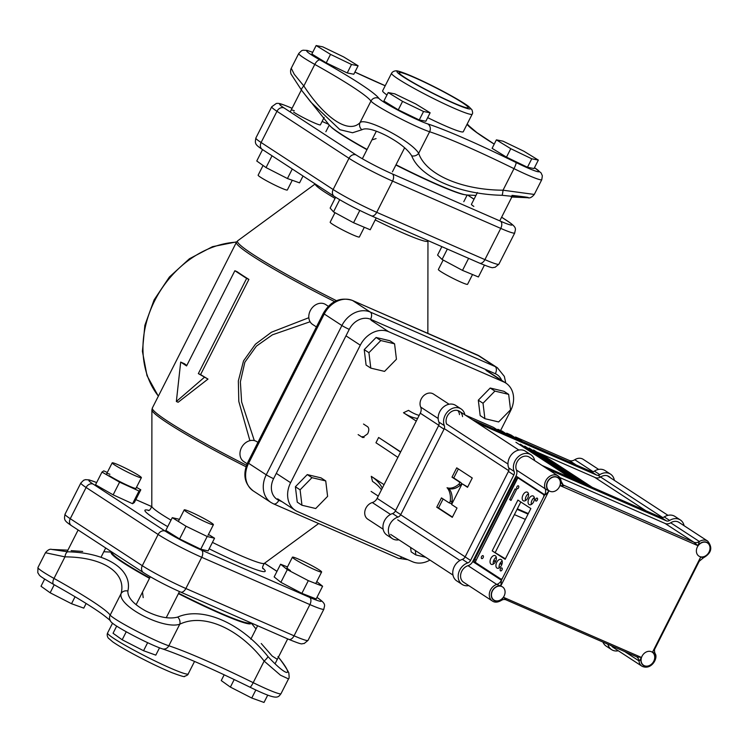 <?xml version="1.0" encoding="UTF-8"?>
<svg xmlns="http://www.w3.org/2000/svg" width="748" height="748" viewBox="0 0 748 748"><rect width="100%" height="100%" fill="white"/><g stroke="black" fill="none" stroke-linecap="round" stroke-linejoin="round"><path stroke-width="1.12" d="M392.429 171.825A16.372 1.3 -153.1 0 1 392.429 171.844L404.64 147.758M320.406 124.794A16.372 1.3 -153.1 0 1 320.396 124.851A16.372 1.3 -153.1 0 1 309.747 120.821A16.372 1.3 -153.1 0 1 293.637 112.125M221.408 271.879L168.936 375.309M254.311 440.591L241.623 401.957L240.37 381.817L244.858 362.228L256.396 346.128L272.412 334.824L310.083 321.752M308.84 317.704L271.459 332.215L255.414 344.22L243.53 360.901L238.341 380.956L238.808 401.461L249.907 440.666M176.266 360.854L212.236 289.962M180.689 362.088L186.579 365.922L234.872 270.729L237.125 271.72A107.076 8.471 26.9 0 0 248.897 279.406L200.604 374.589A107.076 8.471 26.9 0 0 207.991 379.086L178.136 402.265L176.36 401.489L180.689 362.088L184.447 363.724A107.076 8.471 26.9 0 0 186.804 365.473M291.196 110.031A16.372 1.3 -153.1 0 1 294.31 110.76M473.849 206.42A16.372 1.3 -153.1 0 1 471.418 204.335A16.372 1.3 -153.1 0 1 471.446 204.298M234.872 270.729L246.634 278.415L198.342 373.607L207.991 379.086M204.232 377.441L176.36 401.489M198.342 373.607L200.604 374.589M246.634 278.415L248.897 279.406M106.786 473.531A16.372 1.3 -153.1 0 1 109.9 474.26M135.996 488.294A16.372 1.3 -153.1 0 1 135.986 488.351A16.372 1.3 -153.1 0 1 125.337 484.321A16.372 1.3 -153.1 0 1 109.227 475.625M107.31 472.474L103.766 470.857L101.971 472.072L119.587 482.161L139.006 491.025L132.564 503.713L134.359 502.497L140.802 489.809L136.482 487.331M139.006 491.025L140.802 489.809M101.971 472.072L95.529 484.769L113.144 494.849L132.564 503.713M119.587 482.161L113.144 494.849M179.427 519.327L172.274 517.663L186.037 526.227L207.177 536.503L200.735 549.191L208.112 550.902L214.545 538.214L208.477 534.437M207.177 536.503L214.545 538.214M172.274 517.663L165.832 530.36L179.595 538.925L200.735 549.191M186.037 526.227L179.595 538.925M303.024 176.014L299.546 182.858L287.438 178.529L292.272 168.992M287.438 178.529L266.045 167.589L272.029 155.79M266.045 167.589L256.76 160.998L262.548 149.6M290.374 570.518A16.372 1.3 -153.1 0 1 286.998 567.835A16.372 1.3 -153.1 0 1 287.036 567.797M316.769 581.551L322.603 586.245L316.17 598.942L301.874 593.342L308.316 580.644L287.307 569.639L280.594 564.235L287.475 566.928M301.874 593.342L280.874 582.327L287.307 569.639M280.874 582.327L274.151 576.923L280.594 564.235M322.603 586.245L308.316 580.644M484.395 265.166L478.411 276.966L462.498 270.383L442.077 259.453L447.351 249.056M462.498 270.383L468.603 258.35M442.077 259.453L437.571 255.096L441.853 246.653M376.216 217.958L370.223 229.776L353.561 222.736L359.797 210.44M353.561 222.736L333.514 211.89L339.686 199.725M333.514 211.89L330.139 208.084L335.628 197.276M367.072 149.441A78.362 6.199 -153.1 0 1 329.344 125.178L301.725 90.452A5.947 2.328 -37.5 0 1 303.847 85.983L294.254 74.276L291.243 68.264C290.476 69.695 290.383 71.574 290.953 73.912L301.725 90.452A5.947 2.328 -37.5 0 0 301.781 90.517L310.916 102.205L339.985 129.731L352.56 132.751L361.901 129.75C366.006 127.497 374.281 129.526 386.735 135.846C399.292 142.597 407.613 149.254 411.699 155.808C419.993 177.36 458.889 194.358 502.002 195.293C530.687 198.314 538.597 198.388 511.987 195.368M534.465 167.72A29.266 2.319 -153.1 0 1 516.055 162.522A5.947 0.916 116.2 0 1 513.979 168.637A35.212 2.786 26.9 0 0 541.786 179.66L534.296 194.443C531.903 197.332 529.762 198.426 527.864 197.724L511.211 196.986M329.344 125.178L332.131 127.945A77.334 6.115 26.9 0 0 366.95 149.684M395.888 165.009A77.334 6.115 26.9 0 0 463.152 194.415L467.023 195.022A78.362 6.199 -153.1 0 1 396.019 164.756M426.884 90.078A38.737 3.067 -153.1 0 1 399.133 72.603A38.737 3.067 -153.1 0 1 440.479 90.19A38.737 3.067 -153.1 0 1 468.229 107.656A38.737 3.067 -153.1 0 1 426.884 90.078M371.896 139.941L376.066 138.604M472.175 114.182C472.82 113.715 472.745 112.256 471.951 109.797L468.893 106.683C466.556 104.748 458.692 99.559 440.965 90.199C428.37 83.645 417.337 78.418 407.838 74.501C401.078 71.808 397.123 70.583 395.963 70.836C393.916 70.995 392.438 71.808 391.541 73.276A45.207 3.581 26.9 0 0 423.92 93.659A45.207 3.581 26.9 0 0 472.175 114.182L463.264 131.742A45.207 3.581 -153.1 0 1 427.678 117.642M386.959 94.977A45.207 3.581 -153.1 0 1 382.63 90.826L391.541 73.276M291.243 68.264L298.742 53.482A35.212 2.786 26.9 0 0 314.786 64.412A5.947 2.683 -60.8 0 1 320.069 59.971A29.266 2.319 -153.1 0 1 312.701 52.341M534.287 194.443L503.03 190.207A5.947 0.683 94.7 0 1 502.002 195.293M516.055 162.522A130.629 10.341 26.9 0 0 427.66 123.878A5.947 5.283 108.1 0 1 429.604 131.751A124.682 9.864 -153.1 0 1 513.979 168.637L503.03 190.207C461.451 189.992 425.864 174.443 418.665 153.321A5.947 5.096 152.1 0 1 411.699 155.808M427.66 123.878A29.266 2.319 -153.1 0 1 399.731 111.097A29.266 2.319 -153.1 0 1 378.918 98.371A5.947 5.862 143.8 0 0 370.961 101.064A35.212 2.786 26.9 0 0 396.001 116.37A35.212 2.786 26.9 0 0 429.604 131.751L418.665 153.321C411.4 140.914 365.286 116.819 360.012 122.635A5.947 5.629 53.2 0 0 361.901 129.75M360.012 122.635C348.914 134.191 325.221 118.689 303.847 85.983L314.786 64.412A124.682 9.864 -153.1 0 1 370.961 101.064L360.012 122.635M277.966 656.65C295.329 677.716 287.587 677.735 267.98 656.566C241.398 623.112 202.512 606.076 177.678 617.091C169.151 619.307 158.492 617.259 145.701 610.938C133.49 604.16 127.543 597.53 127.88 591.032C132.751 569.583 106.852 552.688 67.759 551.8L51.883 549.453L67.9 550.163M277.312 659.315L272.207 656.061L261.239 643.523M149.694 577.914A77.334 6.115 -153.1 0 1 112.284 552.716L112.452 552.389M250.29 622.532L250.215 622.691A77.334 6.115 -153.1 0 1 178.641 593.239M143.195 597.633L142.494 592.117M82.701 551.463L71.153 550.631M249.907 687.122A5.947 0.916 -63.8 0 0 249.963 687.178A5.947 0.916 -63.8 0 0 253.198 682.662A124.682 9.864 26.9 0 0 168.824 645.776A35.212 2.786 -153.1 0 1 135.22 630.396A35.212 2.786 -153.1 0 1 110.18 615.09A124.682 9.864 26.9 0 0 54.006 578.438A35.212 2.786 -153.1 0 1 37.961 567.508L45.46 552.735L64.954 556.867C102.841 557.036 126.543 572.5 121.12 593.519C117.221 605.758 163.316 629.928 179.772 624.206C203.503 612.762 239.089 628.348 264.137 661.092A5.947 1.019 -42.2 0 0 267.98 656.566M177.678 617.091A5.947 4.75 71.4 0 1 179.772 624.206L168.824 645.776A5.947 5.283 108.1 0 1 162.353 648.843C181.97 655.426 211.179 668.207 249.963 687.178C277.938 700.839 277.779 697.697 281.005 693.686A35.212 2.786 -153.1 0 1 253.198 682.662L264.137 661.092L280.519 675.22L288.504 678.904C289.214 678.67 289.308 676.79 288.803 673.256C289.747 673.845 284.24 664.336 278.032 656.716M127.88 591.032A5.947 5.283 -171.3 0 0 121.12 593.519L110.18 615.09A5.947 5.862 143.8 0 0 110.648 621.195C111.246 624.72 148.992 644.505 162.353 648.843M67.759 551.8A5.947 2.674 95.2 0 0 64.954 556.867L54.006 578.438A5.947 2.683 119.2 0 0 53.697 584.478A5.947 2.683 119.2 0 0 53.921 584.571M292.272 180.259L287.335 189.992A16.372 1.3 -153.1 0 1 276.685 185.972A16.372 1.3 -153.1 0 1 260.575 177.267A16.372 1.3 -153.1 0 1 258.135 175.182L263.062 165.476M358.105 65.777L353.813 74.239L347.222 72.949L326.24 62.841L311.851 54.015L316.142 45.553L322.734 46.844L343.715 56.951L358.105 65.777L351.513 64.487L330.532 54.38L316.142 45.553M326.24 62.841L330.532 54.38M347.222 72.949L351.513 64.487M364.304 227.28L359.367 237.004A16.372 1.3 -153.1 0 1 348.718 232.974A16.372 1.3 -153.1 0 1 332.608 224.278A16.372 1.3 -153.1 0 1 330.167 222.184L334.992 212.684M430.137 112.789L425.846 121.251L419.254 119.961L398.282 109.844L383.892 101.027L388.184 92.565L394.766 93.846L415.748 103.963L430.137 112.789L423.546 111.499L402.574 101.382L388.184 92.565M398.282 109.844L402.574 101.382M419.254 119.961L423.546 111.499M472.53 274.525L467.565 284.305A16.372 1.3 -153.1 0 1 456.916 280.285A16.372 1.3 -153.1 0 1 440.806 271.58A16.372 1.3 -153.1 0 1 438.365 269.495L443.171 260.033M538.336 160.091L534.044 168.552L527.462 167.262L506.48 157.155L492.09 148.328L496.382 139.867L502.974 141.157L523.946 151.264L538.336 160.091L531.753 158.8L510.772 148.693L496.382 139.867M506.48 157.155L510.772 148.693M527.462 167.262L531.753 158.8M186.654 511.959A16.372 1.3 26.9 0 0 202.764 520.664A16.372 1.3 26.9 0 0 213.414 524.685A16.372 1.3 26.9 0 0 210.983 522.6A16.372 1.3 26.9 0 0 194.873 513.895A16.372 1.3 26.9 0 0 184.223 509.874A16.372 1.3 26.9 0 0 186.654 511.959M159.52 647.833L155.808 655.136L143.56 650.723L122.176 639.783L113.051 633.257L116.679 626.104M126.244 631.77L122.176 639.783M147.637 642.691L143.56 650.723M114.622 464.957A16.372 1.3 26.9 0 0 130.732 473.662A16.372 1.3 26.9 0 0 141.381 477.682A16.372 1.3 26.9 0 0 138.941 475.588A16.372 1.3 26.9 0 0 122.831 466.892A16.372 1.3 26.9 0 0 112.181 462.862A16.372 1.3 26.9 0 0 114.622 464.957M86.132 603.477L83.776 608.133L71.528 603.72L50.144 592.781L41.009 586.254L44.646 579.092M54.211 584.758L50.144 592.781M75.062 596.754L71.528 603.72M294.852 559.27A16.372 1.3 26.9 0 0 310.962 567.966A16.372 1.3 26.9 0 0 321.621 571.996A16.372 1.3 26.9 0 0 319.181 569.901A16.372 1.3 26.9 0 0 303.071 561.196A16.372 1.3 26.9 0 0 292.421 557.176A16.372 1.3 26.9 0 0 294.852 559.27M267.719 695.135L264.007 702.447L251.758 698.034L230.375 687.094L221.249 680.568L224.176 674.79M234.208 679.539L230.375 687.094M255.835 689.993L251.758 698.034M363.509 424.041L367.623 426.725C369.166 428.174 369.175 430.539 367.642 433.831L362.565 437.468L358.142 434.616M362.602 436.561L364.07 437.524M395.645 510.445L377.123 498.364A7.134 5.76 -56.9 0 1 372.317 502.544A9.518 7.676 123.1 0 0 365.08 510.276A9.518 7.676 123.1 0 0 367.782 519.187L383.154 529.219M377.123 498.364L420.273 413.195L438.786 425.275M449.099 404.238L433.503 394.065A9.518 7.676 123.1 0 0 423.331 396.029A9.518 7.676 123.1 0 0 420.685 407.09A7.134 5.76 -56.9 0 1 420.273 413.195M465.228 415.046L493.428 427.36L500.403 431.905M497.485 430.007L497.85 429.287L502.273 431.213L509.248 435.766M506.331 433.859L506.695 433.148L511.118 435.074L518.084 439.618M515.176 437.72L515.531 437L569.237 460.431L576.203 464.985M598.662 469.417L583.15 459.291A9.584 7.732 123.1 0 0 574.782 459.73A7.134 5.76 -56.9 0 1 569.237 460.431M419.161 415.392A97.951 35.025 64.7 0 1 408.511 410.362L403.49 412.737A97.951 35.025 -115.3 0 0 417.636 418.413M381.461 489.79A97.951 46.039 -13.6 0 0 372.504 481.422L371.27 476.326A97.951 46.039 166.4 0 1 382.284 488.182M499.066 566.956L499.982 567.358M514.4 514.605L525.367 519.393M501.815 564.534L499.879 563.693M495.447 561.757L493.549 560.935M528.041 514.1L517.083 509.323M416.281 421.087L403.49 412.737M384.061 484.667L371.27 476.326M400.676 451.867L378.628 437.486L375.954 442.769A564.413 44.861 26.9 0 1 397.88 457.402M378.628 437.486A564.413 44.861 -153.1 0 1 400.554 452.11M497.85 429.287L504.825 433.831M506.695 433.148L513.661 437.692M515.531 437L522.506 441.554M493.755 560.383L495.709 561.234M500.169 563.179L502.002 563.983M517.345 508.799L528.303 513.577M447.052 487.733A22.365 13.09 -66.4 0 0 458.795 484.255A1.431 0.832 -66.4 0 0 459.506 482.974A1.431 0.832 -66.4 0 0 459.225 481.88L451.998 477.168L456.729 467.855L472.259 478L467.537 487.303L462.124 483.769L451.596 504.498L457.009 508.032L452.288 517.336L436.748 507.2L441.47 497.897L448.707 502.609A1.431 0.832 -66.4 0 0 448.772 502.647A1.431 0.832 -66.4 0 0 450.296 501.001A22.365 13.09 -66.4 0 0 447.052 487.733L448.819 488.509A22.365 13.09 -66.4 0 0 460.562 485.022A1.431 0.832 -66.4 0 0 461.273 483.741A1.431 0.832 -66.4 0 0 460.992 482.656L453.765 477.944L458.346 468.921M448.847 502.675L450.474 503.385A1.431 0.832 -66.4 0 0 450.539 503.423A1.431 0.832 -66.4 0 0 452.063 501.768A22.365 13.09 -66.4 0 0 448.819 488.509M436.748 507.2L438.515 507.976L443.096 498.953M452.428 517.055L438.515 507.976M451.998 477.168L453.765 477.944M462.124 483.769L467.678 487.023M541.056 453.914L592.294 487.359M529.182 448.061L583.524 483.526M579.139 481.619L524.769 446.126M520.346 444.2L574.754 479.702M570.369 477.785L515.924 442.264M587.909 485.443L533.605 449.997M697.36 546.994A7.854 6.339 -56.9 0 1 707.486 542.955A7.854 6.339 -56.9 0 1 709.029 552.08A7.854 6.339 -56.9 0 1 698.903 556.11A7.854 6.339 -56.9 0 1 697.36 546.994M492.427 590.957A7.854 6.339 -56.9 0 1 502.553 586.928A7.854 6.339 -56.9 0 1 504.105 596.044A7.854 6.339 -56.9 0 1 493.979 600.074A7.854 6.339 -56.9 0 1 492.427 590.957M642.065 656.174A7.854 6.339 -56.9 0 1 652.191 652.144A7.854 6.339 -56.9 0 1 653.743 661.269A7.854 6.339 -56.9 0 1 643.607 665.299A7.854 6.339 -56.9 0 1 642.065 656.174M547.723 481.768A7.854 6.339 -56.9 0 1 557.849 477.738A7.854 6.339 -56.9 0 1 559.392 486.855A7.854 6.339 -56.9 0 1 549.266 490.884A7.854 6.339 -56.9 0 1 547.723 481.768M495.363 555.755A4.759 2.786 113.6 0 1 495.672 561.309A4.759 2.786 113.6 0 1 491.314 564.347A4.759 2.786 113.6 0 1 491.071 564.216A4.759 2.786 113.6 0 1 490.763 558.663A4.759 2.786 113.6 0 1 495.12 555.624A4.759 2.786 113.6 0 1 495.363 555.755M533.389 496.111A4.759 2.786 113.6 0 1 533.707 501.674A4.759 2.786 113.6 0 1 529.35 504.704A4.759 2.786 113.6 0 1 529.107 504.573A4.759 2.786 113.6 0 1 528.789 499.019A4.759 2.786 113.6 0 1 533.156 495.98A4.759 2.786 113.6 0 1 533.389 496.111M501.244 559.598A4.759 2.786 113.6 0 1 501.562 565.151A4.759 2.786 113.6 0 1 497.205 568.19A4.759 2.786 113.6 0 1 496.962 568.059A4.759 2.786 113.6 0 1 496.644 562.496A4.759 2.786 113.6 0 1 501.001 559.467A4.759 2.786 113.6 0 1 501.244 559.598M527.508 492.268A4.759 2.786 113.6 0 1 527.826 497.831A4.759 2.786 113.6 0 1 523.46 500.87A4.759 2.786 113.6 0 1 523.217 500.739A4.759 2.786 113.6 0 1 522.908 495.176A4.759 2.786 113.6 0 1 527.265 492.137A4.759 2.786 113.6 0 1 527.508 492.268M483.086 555.699A1.599 0.935 113.6 0 1 483.189 557.569A1.599 0.935 113.6 0 1 481.721 558.588A1.599 0.935 113.6 0 1 481.637 558.55A1.599 0.935 113.6 0 1 481.534 556.68A1.599 0.935 113.6 0 1 483.002 555.652A1.599 0.935 113.6 0 1 483.086 555.699M501.917 567.984A1.599 0.935 113.6 0 1 502.02 569.854A1.599 0.935 113.6 0 1 500.552 570.883A1.599 0.935 113.6 0 1 500.468 570.836A1.599 0.935 113.6 0 1 500.365 568.966A1.599 0.935 113.6 0 1 501.833 567.947A1.599 0.935 113.6 0 1 501.917 567.984M537.27 498.168A1.599 0.935 113.6 0 1 537.373 500.029A1.599 0.935 113.6 0 1 535.914 501.048A1.599 0.935 113.6 0 1 535.839 501.001A1.599 0.935 113.6 0 1 535.727 499.14A1.599 0.935 113.6 0 1 537.186 498.121A1.599 0.935 113.6 0 1 537.27 498.168M518.439 485.873A1.599 0.935 113.6 0 1 518.551 487.743A1.599 0.935 113.6 0 1 517.083 488.762A1.599 0.935 113.6 0 1 516.999 488.715A1.599 0.935 113.6 0 1 516.896 486.845A1.599 0.935 113.6 0 1 518.364 485.826A1.599 0.935 113.6 0 1 518.439 485.873M515.428 479.038A2.375 1.393 113.6 0 1 517.56 477.626A2.375 1.393 113.6 0 1 517.681 477.692L543.338 494.428A2.375 1.393 113.6 0 1 543.441 497.317L502.721 577.727A2.375 1.393 113.6 0 1 500.599 579.139A2.375 1.393 113.6 0 1 500.477 579.074L474.821 562.328A2.375 1.393 113.6 0 1 474.709 559.448L515.428 479.038L516.55 479.524L517.476 478.57A2.375 1.393 113.6 0 1 518.345 478.122M517.476 478.57L475.597 561.271L516.55 479.524M501.085 579.195L476.093 562.889A2.375 1.393 113.6 0 1 475.597 561.271M515.138 488.874L516.429 489.716L511.006 500.421L509.715 499.58L515.138 488.874M517.915 500.085L530.856 508.537L505.143 559.317L492.193 550.874L517.915 500.085M624.692 651.555L638.96 660.867A9.518 7.676 123.1 0 0 641.999 666.234L613.276 647.497A9.518 7.676 -56.9 0 1 611.565 645.842M502.721 577.727L501.44 580.261A7.134 5.76 -56.9 0 1 496.747 584.422A9.518 7.676 123.1 0 0 489.631 592.182A9.518 7.676 123.1 0 0 492.362 601.009L463.638 582.271A9.518 7.676 -56.9 0 1 460.918 573.445A9.518 7.676 -56.9 0 1 468.024 565.675L496.747 584.422L500.786 585.955L501.44 580.261L472.717 561.524A7.134 5.76 -56.9 0 1 468.024 565.675M472.717 561.524L516.008 476.037L544.731 494.774C545.404 494.933 546.797 493.652 548.91 490.931L545.18 488.771A7.134 5.76 -56.9 0 1 544.731 494.774L543.441 497.317M561.084 481.245L560.121 485.62L564.039 485.63A7.134 5.76 -56.9 0 1 563.384 485.274L561.084 481.245A9.518 7.676 123.1 0 0 558.055 475.878A9.518 7.676 123.1 0 0 547.929 477.785A9.518 7.676 123.1 0 0 545.18 488.771L516.457 470.034A7.134 5.76 -56.9 0 1 516.008 476.037M516.457 470.034A9.518 7.676 -56.9 0 1 519.215 459.048A9.518 7.676 -56.9 0 1 529.341 457.14L558.055 475.878L561.29 481.777M559.831 477.57L665.15 523.478L693.873 542.216L697.921 545.685L699.399 541.524A7.134 5.76 -56.9 0 1 693.873 542.216L562.805 484.816M703.391 557.83L703.372 557.84C711.46 553.193 712.9 547.611 707.692 541.103A9.518 7.676 123.1 0 0 699.399 541.524L670.685 522.787A7.134 5.76 -56.9 0 1 665.15 523.478M670.685 522.787A9.518 7.676 -56.9 0 1 678.969 522.366L707.692 541.103M509.715 499.58L511.127 500.197M528.434 493.755A4.759 2.786 -66.4 0 0 525.442 500.627M502.179 561.075A4.759 2.786 -66.4 0 0 499.178 567.947M534.324 497.598A4.759 2.786 -66.4 0 0 531.323 504.47M496.289 557.241A4.759 2.786 -66.4 0 0 493.297 564.104M492.193 550.874L505.405 558.812M520.804 501.973L495.344 552.248M703.307 557.69L700.67 557.073L698.613 561.851M655.323 647.338L652.546 652.106L654.996 653.425C658.586 657.464 651.555 670.76 641.999 666.234M638.96 660.867C639.334 661.213 640.129 660.063 641.345 657.408L636.66 656.838A7.134 5.76 -56.9 0 1 636.688 656.856A7.134 5.76 -56.9 0 1 638.96 660.867M703.372 557.84L699.202 561.28L655.155 648.264C654.341 649.339 654.285 651.059 654.996 653.425M501.796 599.98A7.134 5.76 -56.9 0 1 506.181 599.896L636.006 656.482M506.181 599.896L503.544 597.353L500.646 600.588M636.09 656.529L506.237 599.924C504.582 599.185 502.937 599.354 501.291 600.429L501.291 600.429C497.738 602.486 494.755 602.682 492.362 601.009M485.985 370.372L503.647 381.891A23.796 19.205 -56.9 0 1 505.929 383.126A23.796 19.205 -56.9 0 1 510.604 410.764L500.608 430.493M503.647 381.891L388.698 331.738L371.045 320.219M345.978 335.843L360.293 345.183A23.796 19.205 -56.9 0 1 388.698 331.738M360.293 345.183L290.607 482.703L276.293 473.372M429.95 560.056A23.796 19.205 -56.9 0 1 412.513 561.739L297.564 511.576A23.796 19.205 -56.9 0 1 295.282 510.351A23.796 19.205 -56.9 0 1 290.607 482.703M446.621 424.153A9.518 7.676 -56.9 0 1 449.436 413.205A9.518 7.676 -56.9 0 1 459.524 411.335A9.518 7.676 -56.9 0 1 462.545 416.617M457.851 410.559A9.518 7.676 -56.9 0 1 459.487 414.616A9.518 7.676 123.1 0 0 457.851 410.559M519.121 444.349L523.506 446.257M527.892 448.174L532.277 450.09M536.671 451.998L595.258 477.57A7.134 5.76 123.1 0 0 600.579 477.009M600.738 476.915A9.518 7.676 -56.9 0 1 608.956 476.532A9.518 7.676 -56.9 0 1 610.275 477.692M464.873 414.813A12.37 9.986 123.1 0 0 461.086 408.941L455.672 405.407A12.37 9.986 123.1 0 0 442.554 407.838A12.37 9.986 123.1 0 0 438.898 422.078A4.282 3.46 -56.9 0 1 438.618 425.649L395.327 511.071A4.282 3.46 -56.9 0 1 392.541 513.549A12.37 9.986 123.1 0 0 383.378 523.665A12.37 9.986 123.1 0 0 386.931 535.091L392.345 538.625A12.37 9.986 123.1 0 0 398.899 539.794M461.086 408.941A12.37 9.986 123.1 0 0 447.968 411.372A12.37 9.986 123.1 0 0 444.312 425.603A4.282 3.46 -56.9 0 1 444.031 429.174L400.741 514.605A4.282 3.46 -56.9 0 1 397.955 517.083A12.37 9.986 123.1 0 0 388.792 527.2A12.37 9.986 123.1 0 0 392.345 538.625M614.36 480.356A12.37 9.986 123.1 0 0 610.518 474.139L605.104 470.604A12.37 9.986 123.1 0 0 594.417 471.1A4.282 3.46 -56.9 0 1 591.135 471.492L472.203 419.6M610.518 474.139A12.37 9.986 123.1 0 0 599.831 474.634A4.282 3.46 -56.9 0 1 596.549 475.027L477.617 423.134M547.424 468.949L666.356 520.842A4.282 3.46 123.1 0 0 669.647 520.449A12.37 9.986 -56.9 0 1 680.325 519.954A12.37 9.986 -56.9 0 1 684.083 525.694M542.01 465.415L660.942 517.307A4.282 3.46 123.1 0 0 664.233 516.915A12.37 9.986 -56.9 0 1 674.911 516.419L680.325 519.954M468.744 585.6A12.37 9.986 -56.9 0 1 462.161 584.44A12.37 9.986 -56.9 0 1 458.608 573.015A12.37 9.986 -56.9 0 1 467.771 562.898A4.282 3.46 123.1 0 0 470.548 560.42L513.839 474.989A4.282 3.46 123.1 0 0 514.119 471.418A12.37 9.986 -56.9 0 1 517.784 457.187A12.37 9.986 -56.9 0 1 530.893 454.747A12.37 9.986 -56.9 0 1 534.68 460.628M462.161 584.44L456.748 580.906A12.37 9.986 -56.9 0 1 453.195 569.48A12.37 9.986 -56.9 0 1 462.358 559.364A4.282 3.46 123.1 0 0 465.134 556.886L508.425 471.455A4.282 3.46 123.1 0 0 508.705 467.883A12.37 9.986 -56.9 0 1 512.371 453.653A12.37 9.986 -56.9 0 1 525.479 451.222L530.893 454.747M618.306 650.779A12.37 9.986 -56.9 0 1 611.584 649.638A12.37 9.986 -56.9 0 1 607.909 644.243M611.584 649.638L606.17 646.104A12.37 9.986 -56.9 0 1 602.935 642.074M484.891 418.684L480.179 415.608L478.309 400.189L490.202 388.034L503.956 391.307L508.668 394.374L510.538 409.801L498.645 421.947L484.891 418.684L483.021 403.256L494.905 391.101L508.668 394.374M478.309 400.189L483.021 403.256M490.202 388.034L494.905 391.101M316.423 326.932L312.627 324.464A11.893 9.602 -56.9 0 1 310.672 309.934A11.893 9.602 -56.9 0 1 324.492 303.922A11.893 9.602 -56.9 0 1 325.632 304.529L328.335 306.297M370.793 368.119L366.09 365.052L364.22 349.625L376.104 337.47L389.867 340.742L394.57 343.818L396.44 359.236L384.556 371.391L370.793 368.119L368.923 352.701L380.816 340.546L394.57 343.818M364.22 349.625L368.923 352.701M376.104 337.47L380.816 340.546M425.687 557.279L415.841 554.941L411.138 551.865L410.596 547.433M415.841 554.941L415.308 550.5M247.121 463.76L243.792 461.581A11.893 9.602 -56.9 0 1 241.838 447.052A11.893 9.602 -56.9 0 1 255.657 441.04A11.893 9.602 -56.9 0 1 256.798 441.657L257.92 442.386M301.958 505.246L297.255 502.17L295.385 486.752L307.269 474.597L321.023 477.869L325.735 480.936L327.605 496.363L315.721 508.518L301.958 505.246L300.088 489.818L311.972 477.673L325.735 480.936M295.385 486.752L300.088 489.818M307.269 474.597L311.972 477.673M375.216 219.94A63.159 5.002 26.9 0 0 402.826 232.909A63.159 5.002 26.9 0 0 427.959 240.893L427.856 333.346M315.245 183.989A63.159 5.002 26.9 0 0 324.669 192.012A63.159 5.002 26.9 0 0 335.057 198.398M171.012 520.159A63.159 5.002 -153.1 0 1 161.241 514.138A63.159 5.002 -153.1 0 1 151.797 506.274C150.479 509.538 149.263 510.921 148.179 510.445M148.787 510.342A67.404 5.33 26.9 0 0 154.976 518.888A67.404 5.33 26.9 0 0 167.711 526.667M158.38 396.113A94.033 75.885 -56.9 0 1 154.817 300.49A94.033 75.885 -56.9 0 1 236.499 242.146M151.797 506.274L151.9 409.923A106.693 8.443 26.9 0 0 245.989 466.752M318.657 523.544L264.353 563.375A63.159 5.002 -153.1 0 1 239.407 555.035A63.159 5.002 -153.1 0 1 212.432 542.384M282.061 501.721L278.836 500.309A17.849 14.399 -56.9 0 1 273.609 478.655A5.947 0.477 -153.1 0 1 266.251 474.812L248.598 463.293A5.947 0.477 -153.1 0 1 247.71 462.526C242.586 474.391 244.437 483.853 253.273 490.931A23.796 19.205 -56.9 0 1 248.598 463.293L324.249 314.001A5.947 0.477 -153.1 0 1 323.36 313.234L247.71 462.526M273.609 478.655L349.26 329.363A5.947 0.477 -153.1 0 1 341.901 325.52L324.249 314.001A23.796 19.205 -56.9 0 1 352.654 300.556A5.947 3.478 -66.4 0 0 352.345 300.397C340.237 296.806 330.579 301.089 323.36 313.234M349.26 329.363A17.849 14.399 -56.9 0 1 370.569 319.284A5.947 3.478 -66.4 0 0 370.307 312.075L352.654 300.556L477.43 355.001A5.947 3.478 -66.4 0 0 477.131 354.842A5.947 3.478 -66.4 0 0 476.803 354.73M253.273 490.931L270.926 502.45A23.796 19.205 123.1 0 1 266.251 474.812L341.901 325.52A23.796 19.205 123.1 0 1 370.307 312.075L495.083 366.52L477.43 355.001A23.796 19.205 -56.9 0 1 479.711 356.235L497.364 367.754A23.796 19.205 123.1 0 0 495.083 366.52A5.947 3.478 113.6 0 1 495.344 373.729A17.849 14.399 -56.9 0 1 501.684 380.358M401.91 557.11A5.947 3.478 113.6 0 1 398.291 558.288L407.838 559.691M278.836 500.309A5.947 3.478 113.6 0 1 273.516 503.843L398.291 558.288M370.569 319.284L495.344 373.729M246.513 465.247A107.076 8.471 -153.1 0 1 152.358 407.987L151.9 409.923M336.441 300.687A106.693 8.443 -153.1 0 1 237.714 240.781L236.415 242.296A107.076 8.471 26.9 0 0 334.59 301.584M209.169 548.817A67.404 5.33 26.9 0 0 238.388 562.533A67.404 5.33 26.9 0 0 262.847 568.209M316.946 597.4L317.47 597.745A5.947 4.797 -56.9 0 0 316.928 597.446A29.266 2.319 -153.1 0 1 309.635 597.381L201.446 550.079A29.266 2.319 -153.1 0 1 165.233 531.127L93.201 484.124A29.266 2.319 -153.1 0 1 96.642 482.572M264.521 563.253L276.966 571.379M151.788 506.592L135.827 499.608L151.788 506.62M392.56 181.1A5.947 3.478 -66.4 0 0 392.298 173.891A29.266 2.319 -153.1 0 1 356.085 154.939A5.947 4.797 123.1 0 0 348.979 158.296A35.212 2.786 26.9 0 0 392.56 181.1L500.749 228.392A35.212 2.786 26.9 0 0 514.736 232.965C515.148 229.084 517.925 228.159 508.322 221.558A5.947 4.797 -56.9 0 0 507.752 221.249A29.266 2.319 -153.1 0 1 500.487 221.184A5.947 3.478 113.6 0 1 500.749 228.392L484.91 259.621L376.721 212.32L392.56 181.1M356.085 154.939L284.053 107.936A5.947 4.797 123.1 0 0 276.956 111.293L348.979 158.296L333.141 189.515L261.108 142.513A5.947 4.797 123.1 0 0 262.277 149.422L334.309 196.425A5.947 4.797 -56.9 0 1 333.141 189.515A35.212 2.786 -153.1 0 0 376.721 212.32A5.947 3.478 -66.4 0 1 371.391 215.845C357.086 209.412 344.725 202.942 334.309 196.425M284.053 107.936A29.266 2.319 -153.1 0 1 291.327 107.993A5.947 3.478 -66.4 0 0 291.019 107.834C280.126 103.299 278.911 103.14 276.311 103.467L271.711 106.796A35.212 2.786 26.9 0 0 276.956 111.293L261.108 142.513A35.212 2.786 -153.1 0 1 255.872 138.015L271.711 106.796M291.327 107.993L292.057 108.31M322.108 121.457L328.653 124.318M467.612 195.05L474.017 199.23M501.599 217.229L507.752 221.249M500.487 221.184L392.298 173.891M514.736 232.965L498.897 264.184A35.212 2.786 -153.1 0 1 484.91 259.621A5.947 3.478 -66.4 0 1 479.58 263.146A5.947 3.478 -66.4 0 1 479.281 262.987M371.092 215.686A5.947 3.478 -66.4 0 0 371.391 215.845L479.58 263.146C495.709 269.71 491.511 267.158 495.008 267.354L498.897 264.184M165.233 531.127A5.947 4.797 123.1 0 0 158.127 534.483A35.212 2.786 26.9 0 0 201.708 557.288A5.947 3.478 -66.4 0 0 201.446 550.079M93.201 484.124A5.947 4.797 123.1 0 0 86.104 487.481L158.127 534.483L142.288 565.703L70.256 518.701A5.947 4.797 123.1 0 0 71.425 525.62L143.457 572.622A5.947 4.797 -56.9 0 1 142.288 565.703A35.212 2.786 -153.1 0 0 185.869 588.508L201.708 557.288L309.896 604.59A35.212 2.786 26.9 0 0 323.884 609.153C324.295 605.282 327.072 604.356 317.47 597.745M96.66 482.535L89.143 479.898L85.459 479.664L83.654 480.235L80.859 482.984A35.212 2.786 26.9 0 0 86.104 487.481L70.256 518.701A35.212 2.786 -153.1 0 1 65.02 514.213C64.001 519.795 63.982 520.561 71.425 525.62M309.635 597.381A5.947 3.478 113.6 0 1 309.896 604.59L294.058 635.809L185.869 588.508A5.947 3.478 -66.4 0 1 180.539 592.042C166.234 585.609 153.873 579.13 143.457 572.622M323.884 609.153L308.045 640.372A35.212 2.786 -153.1 0 1 294.058 635.809A5.947 3.478 -66.4 0 1 288.728 639.344A5.947 3.478 -66.4 0 1 288.429 639.175M180.24 591.874A5.947 3.478 -66.4 0 0 180.539 592.042L288.728 639.344C304.857 645.898 300.659 643.355 304.156 643.542L308.045 640.372M426.454 90.069A41.168 3.254 -153.1 0 1 397.656 71.284A41.168 3.254 -153.1 0 1 440.909 90.19A41.168 3.254 -153.1 0 1 469.707 108.984A41.168 3.254 -153.1 0 1 426.454 90.069M494.241 144.084L476.822 132.546L469.099 125.973A5.947 5.862 143.8 0 0 469.099 125.973A5.947 5.862 143.8 0 0 467.07 124.243M467.051 124.29A130.629 10.341 26.9 0 0 494.222 144.121M354.898 72.088A130.629 10.341 26.9 0 0 385.201 85.768M378.918 98.371A130.629 10.341 26.9 0 0 320.069 59.971M178.435 593.631A78.362 6.199 26.9 0 0 250.926 622.813M112.097 552.155A78.362 6.199 26.9 0 0 149.497 578.316M188.216 673.901A45.207 3.581 -153.1 0 1 139.96 653.378A45.207 3.581 -153.1 0 1 107.581 632.986C106.927 634.575 107.142 636.239 108.208 637.979L112.686 641.831C118.427 645.795 127.132 650.844 138.791 656.968C151.339 663.504 162.353 668.731 171.844 672.639C181.044 676.061 185.28 677.286 184.55 676.314C187 675.5 188.225 674.696 188.216 673.901L194.536 661.438M362.874 437.571L362.266 437.309M593.061 471.661L574.782 459.73M438.169 418.497L420.685 407.09M372.317 502.544L390.521 514.428M507.967 464.022L446.537 423.938M594.697 477.318L645.935 510.762M662.653 517.513L597.923 475.27M397.712 519.851L459.945 560.458M465.153 556.858L400.648 514.774M444.275 428.604L508.743 470.679M450.296 501.001L452.063 501.768M459.225 481.88L460.992 482.656M458.795 484.255L460.562 485.022M474.821 562.328L476.093 562.889M474.709 559.448L475.831 559.934M697.921 545.685A8.088 6.526 -56.9 0 1 707.187 542.506A8.088 6.526 -56.9 0 1 709.413 551.725A8.088 6.526 -56.9 0 1 700.67 557.073L652.546 652.106A8.088 6.526 -56.9 0 1 653.687 661.765A8.088 6.526 -56.9 0 1 644.617 666.057A8.088 6.526 -56.9 0 1 641.345 657.408L503.544 597.353A8.088 6.526 -56.9 0 1 494.278 600.532A8.088 6.526 -56.9 0 1 492.044 591.313A8.088 6.526 -56.9 0 1 500.786 585.955L548.91 490.931A8.088 6.526 -56.9 0 1 547.77 481.273A8.088 6.526 -56.9 0 1 556.839 476.972A8.088 6.526 -56.9 0 1 560.121 485.62L697.921 545.685M563.384 485.274A7.134 5.76 -56.9 0 1 563.356 485.256A7.134 5.76 -56.9 0 1 561.271 482.292M636.165 656.557A7.134 5.76 -56.9 0 1 636.66 656.838M392.541 513.549L397.955 517.083M395.327 511.071L400.741 514.605M438.618 425.649L444.031 429.174M438.898 422.078L444.312 425.603M591.135 471.492L596.549 475.027M594.417 471.1L599.831 474.634M666.356 520.842L660.942 517.307M514.119 471.418L508.705 467.883M513.839 474.989L508.425 471.455M470.548 560.42L465.134 556.886M467.771 562.898L462.358 559.364M669.647 520.449L664.233 516.915M158.342 396.197L147.001 375.627L142.41 351.317L144.86 325.343L154.107 299.892L169.394 277.022L189.412 258.761L212.479 246.681L236.686 241.847M352.345 300.397L479.711 356.235M505.779 383.032L504.33 376.384L497.364 367.754M270.926 502.45L273.516 503.843M236.415 242.296L212.226 289.972M176.547 360.302L152.358 407.987M176.528 360.33L176.285 360.817M264.353 563.375C262.501 566.367 262.09 568.162 263.128 568.76M315.189 183.952L237.714 240.781M291.019 107.834L292.066 108.292M322.117 121.428L328.615 124.271M467.715 195.05L474.045 199.183M501.628 217.182L508.322 221.558M262.277 149.422C254.834 144.373 254.853 143.607 255.872 138.015M264.568 563.216L276.994 571.332M80.859 482.984L65.02 514.213M467.023 195.022L475.952 195.415M467.182 195.032L463.797 201.689M329.251 125.056L325.866 131.713M541.786 179.66L542.356 175.78L541.075 172.9L534.493 167.683M467.191 124.009L469.099 125.973M354.917 72.07L385.22 85.74M312.72 52.295L307.138 50.425L303.062 50.21L301.566 50.724L298.742 53.482M251.132 622.906L256.003 628.965M112.565 623.159L107.581 632.986M37.961 567.508L37.793 572.734C40.383 576.119 36.643 574.389 53.697 584.478C76.193 597.082 92.602 607.133 102.925 614.632C113.761 623.047 108.694 619.596 110.648 621.195M112.041 552.118L103.748 551.753M45.46 552.735C47.853 549.845 49.994 548.751 51.893 549.453M281.005 693.686L288.504 678.913M320.368 124.888L324.146 117.436M290.215 111.948L301.36 89.975M362.359 158.744L376.347 131.171M499.758 220.866L512.249 196.238M471.399 204.382L477.402 192.563M213.414 524.685L208 535.362M179.483 591.575L166.224 617.708M184.223 509.874L178.351 521.45M171.909 534.137L171.507 534.942M150.283 576.764L136.108 604.702M141.381 477.682L135.949 488.388M105.711 547.985L100.999 557.279M112.181 462.862L106.263 474.531M99.83 487.229L99.362 488.145M78.129 529.986L67.096 551.734M321.621 571.996L315.75 583.562M309.307 596.25L308.896 597.054M287.681 638.885L275.04 663.813M292.421 557.176L286.989 567.882M257.63 625.749L250.814 639.194M378.273 496.092L371.111 491.417M459.524 411.335L518.878 450.062M667.964 515.335L607.367 475.793M390.643 534.409L452.97 575.081M448.772 502.647L450.539 503.423M488.276 371.606L505.929 383.126M277.63 498.832L295.282 510.351"/></g></svg>

